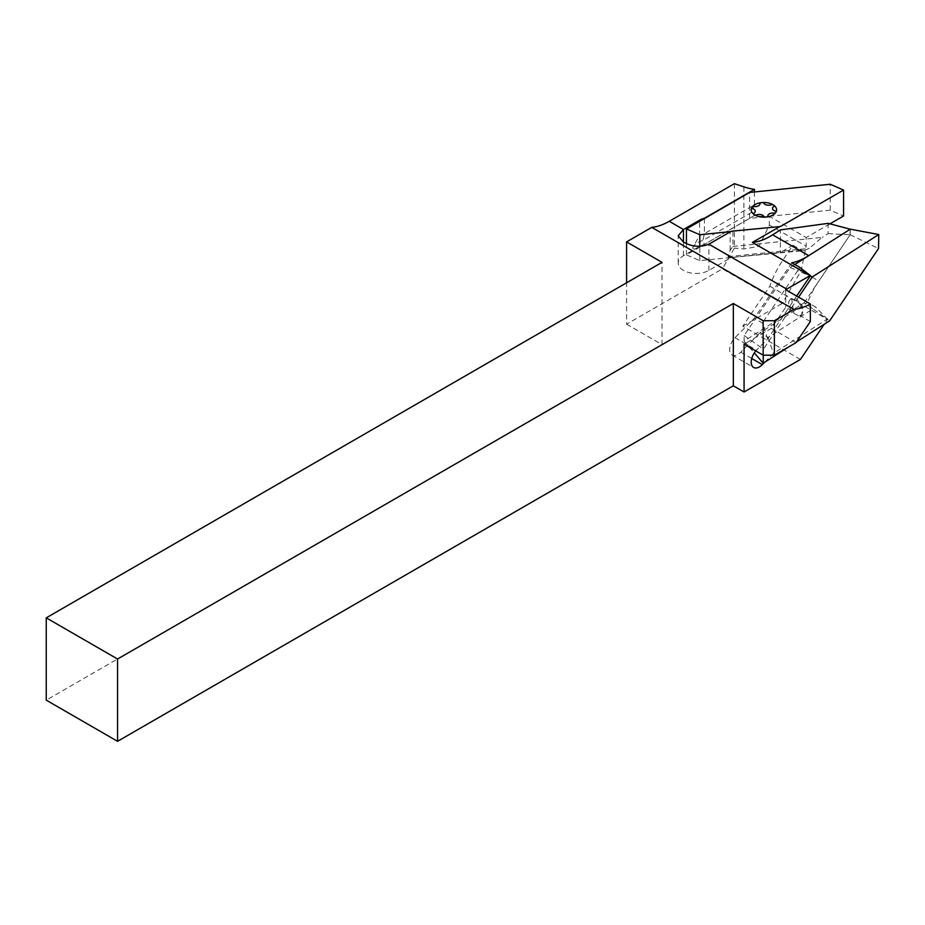 <?xml version="1.0" encoding="UTF-8"?>
<svg xmlns="http://www.w3.org/2000/svg" width="925" height="925" viewBox="0 0 925 925"><rect width="100%" height="100%" fill="white"/><g stroke="black" fill="none" stroke-linecap="round" stroke-linejoin="round"><path stroke-width="0.69" stroke-dasharray="4.62 3.47" d="M798.553 315.76L794.066 313.459A9.527 5.238 -125.5 0 1 790.135 299.723A9.527 5.238 -125.5 0 1 795.142 300.035A9.527 5.238 -125.5 0 1 801.813 307.852A9.527 5.238 -125.5 0 1 801.189 315.24A9.527 5.238 -125.5 0 1 798.553 315.76L801.709 314.858L802.611 306.464L796.668 298.937L791.673 298.636L793.604 311.887L785.66 307.297L771.404 328.387L744.07 344.169M704.411 218.566L704.411 233.655L699.566 235.586L692.698 247.669C693.519 249.6 695.369 249.438 698.248 247.183L683.459 255.716A17.991 10.383 0 0 0 678.187 263.058A17.991 10.383 0 0 0 683.459 270.401A17.991 10.383 0 0 0 708.897 270.401L730.149 258.133A5.296 3.053 180 0 1 731.952 257.451L803.964 250.617L809.19 248.363L822.175 237.378L780.388 241.633L780.388 229.909M754.465 191.961L754.465 204.749L749.643 207.535L749.643 192.446M780.388 226.544L730.843 231.585M800.414 359.467L742.798 326.213L769.831 286.218A64.542 37.266 -60 0 1 782.77 260.272L792.968 245.194L780.388 252.456L699.809 260.665L686.454 254.849L749.643 218.369L769.415 216.358L806.161 237.575L806.161 246.212L801.154 270.701L782.261 303.423L722.402 268.863L626.595 324.178L626.595 282.796M792.968 245.194L801.871 250.328L803.964 250.617M810.346 321.553L799.813 315.471M796.09 342.643L771.404 328.387M793.604 311.887L794.066 313.459M734.392 183.682L734.392 248.108L722.402 268.863M828.118 223.353L828.118 233.62L822.175 237.378M730.149 258.133L728.056 256.63L730.149 250.224L732.97 246.455L732.97 231.065M754.465 204.749L751.586 212.357L754.349 215.56A43.383 25.044 180 0 0 769.357 216.323L769.357 224.96L758.997 246.362L743.873 248.964L734.392 248.108M626.595 324.178L662.022 344.632L46.25 700.156M742.798 326.213L782.261 303.423M769.357 216.323L830.222 210.16L843.577 215.976M769.357 224.96L806.161 246.212M758.997 246.362L801.154 270.701M749.643 218.369L749.643 207.535L704.411 233.655L702.861 240.488L704.353 244.431A16.511 9.527 0 0 0 698.248 247.183M662.022 344.632L662.022 262.342M732.97 246.455L780.388 241.633L780.388 252.456M794.818 264.515L790.147 267.487L744.186 335.498L744.105 341.105L804.195 302.776L812.867 308.892L815.677 307.1L807.583 302.429L760.015 332.769L768.108 337.44L812.867 308.892L827.285 319.079L815.677 307.1M799.871 267.441L797.662 270.713L810.161 276.066M764.709 362.218L773.416 353.431L827.285 319.079L829.69 320.778M768.108 337.44L773.416 353.431M791.788 262.769L754.257 318.292L735.017 337.706A11.643 6.718 120 0 0 732.08 355.027A11.643 6.718 120 0 0 740.775 352.182L760.015 332.769M796.656 296.058L767.646 338.955L756.558 350.147A11.643 6.718 120 0 0 755.817 350.957M767.646 338.955L762.339 322.964L754.257 318.292M790.147 267.487L797.662 270.713L762.339 322.964M804.195 302.776L817.954 282.414A64.542 37.266 120 0 0 807.583 302.429M818.833 281.096A64.542 37.266 120 0 0 817.954 282.414L850.168 234.765L850.248 229.157L850.144 234.777L818.833 281.096L782.77 260.272M769.831 286.218L827.447 319.472L824.198 324.27M827.667 318.836A64.542 37.266 120 0 0 827.447 319.472M828.118 233.62L850.144 234.777M849.959 234.673L850.202 229.18M808.704 255.658L850.225 229.192M808.716 255.67A64.542 37.266 -60 0 1 807.583 256.375M785.66 289.71L785.66 307.297M788.805 346.852L796.61 341.868M744.105 341.105L754.314 352.922M744.186 335.498L763.391 349.245L763.298 355.188M798.587 297.168L763.391 349.245M850.168 234.765L878.542 248.501M686.454 254.849L686.454 243.587M829.806 223.919L806.161 237.575M699.809 260.665L699.809 246.397M830.222 210.16L830.222 184.248M708.897 270.401L708.897 244.188M731.952 257.451L801.871 250.328M699.566 235.586L699.566 221.364M730.149 250.224L730.149 231.921M683.459 255.716L683.459 242.096M743.873 186.85L743.873 248.964M754.349 215.56L704.353 244.431M751.586 212.357L702.861 240.488C697.647 242.015 694.259 244.408 692.698 247.669M728.056 256.63L809.19 248.363M740.775 352.182L751.736 358.507M735.017 337.706L756.558 350.147M678.187 263.058L678.187 235.806M732.08 355.027L753.621 367.468M790.135 299.723L791.673 298.636"/><path stroke-width="1.39" d="M686.454 243.587L686.454 228.938L749.643 192.446L830.222 184.248L843.577 190.053L780.388 226.544L732.97 231.065A5.296 3.053 0 0 0 730.149 231.921L708.897 244.188C700.41 247.53 691.935 246.836 683.459 242.096L678.187 235.806L683.459 229.504L699.566 220.208A16.396 9.47 180 0 1 704.411 218.265L754.465 189.371L754.465 191.961M793.916 309.447L651.755 227.365L626.595 241.887L662.022 262.342L46.25 617.854L117.556 659.028L733.328 303.516L763.148 320.721L774.364 320.721L793.916 309.447A64.542 37.266 120 0 0 810.346 303.967L810.346 321.553L796.09 342.643L774.364 355.188L763.148 355.188L744.07 344.169L744.07 392.003L800.414 359.467L824.198 324.27M651.755 227.365A64.542 37.266 120 0 0 669.249 221.295L734.392 183.682L743.873 186.85A43.383 25.044 0 0 0 754.465 189.371M626.595 282.796L626.595 241.887M780.388 226.243L752.383 242.408A64.542 37.266 -60 0 0 772.653 234.846L780.388 229.909L828.118 223.353L850.225 229.192L794.818 264.515M774.364 320.721L774.364 355.188M763.148 355.188L763.148 320.721M46.25 617.854L46.25 700.156L117.556 741.318L733.328 385.806L733.328 303.516M733.328 385.806L744.07 392.003M810.346 303.967L785.66 289.71A64.542 37.266 120 0 0 786.712 289.109L809.999 275.673A64.542 37.266 120 0 0 810.462 275.627L796.656 296.058M117.556 741.318L117.556 659.028M807.583 256.375A64.542 37.266 120 0 1 791.788 262.769L799.871 267.441L810.462 275.627M755.817 350.957A11.643 6.718 120 0 0 753.621 367.468A11.643 6.718 120 0 0 762.327 364.623L764.709 362.218M752.383 242.408L809.999 275.673M754.314 352.922L763.183 363.19L788.805 346.852M796.61 341.868L829.69 320.778L878.542 248.501L878.75 234.545L812.243 276.968L798.587 297.168M810.161 276.066L812.243 276.968M763.298 355.188L763.183 363.19M850.248 229.157L878.75 234.545M843.577 190.053L843.577 215.976L829.806 223.919M730.843 231.585L699.809 234.742L686.454 228.938M699.809 246.397L699.809 234.742M699.566 221.364L699.566 220.208M683.459 242.096L683.459 229.504L669.249 221.295M708.897 244.188L786.712 289.109M751.736 358.507L762.327 364.623M772.653 234.846L808.704 255.658M773.601 205.107A12.696 7.331 180 0 1 775.832 212.334A12.696 7.331 180 0 1 766.108 217.051A12.696 7.331 180 0 1 754.176 214.554A12.696 7.331 180 0 1 751.956 207.339A12.696 7.331 180 0 1 761.668 202.61A12.696 7.331 180 0 1 773.601 205.107A2.116 1.226 0 0 0 770.918 204.841A4.764 2.752 180 0 1 764.027 203.407A2.116 1.226 0 0 0 761.668 202.61A2.116 1.226 0 0 0 759.922 203.824A4.764 2.752 180 0 1 754.314 206.552A2.116 1.226 0 0 0 751.956 207.339A2.116 1.226 0 0 0 752.892 208.807A4.764 2.752 180 0 1 754.176 212.981A2.116 1.226 0 0 0 754.176 214.554A2.116 1.226 0 0 0 756.858 214.82A4.764 2.752 180 0 1 763.749 216.265A2.116 1.226 0 0 0 766.108 217.051A2.116 1.226 0 0 0 767.854 215.837A4.764 2.752 180 0 1 773.462 213.12A2.116 1.226 0 0 0 775.832 212.334A2.116 1.226 0 0 0 774.884 210.854A4.764 2.752 180 0 1 773.601 206.691A2.116 1.226 0 0 0 773.601 205.107"/></g></svg>
